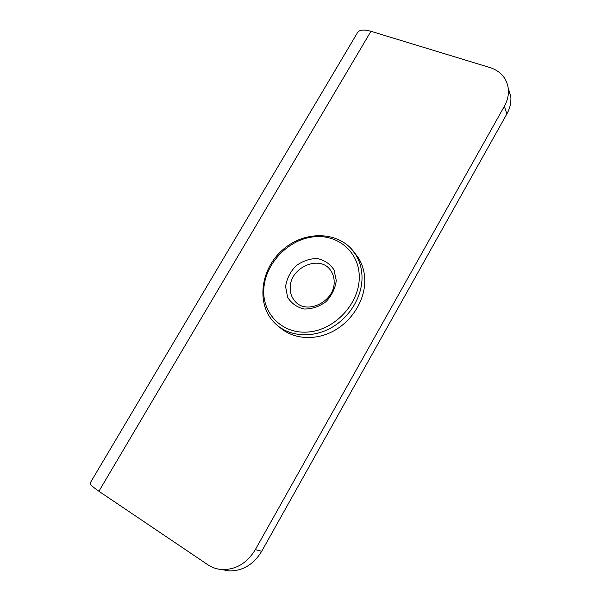 <?xml version="1.0" encoding="UTF-8"?>
<svg xmlns="http://www.w3.org/2000/svg" width="601" height="601" viewBox="0 0 601 601"><rect width="100%" height="100%" fill="white"/><g stroke="black" fill="none" stroke-linecap="round" stroke-linejoin="round"><path stroke-width="0.9" d="M221.844 569.56L228.981 570.912C242.661 571.1 253.569 564.549 261.705 551.267L506.876 113.897C510.084 108.082 511.376 102.23 510.76 96.34L508.221 87.971M370.952 31.297L98.91 491.257C91.938 486.464 89.121 483.557 90.451 482.543L356.971 33.543C358.481 29.862 363.139 29.118 370.952 31.297L490.033 67.59C500.618 71.143 506.711 78.13 508.296 88.557C508.912 94.5 507.597 100.42 504.344 106.309L506.876 113.897M261.705 551.267L255.327 549.637L504.344 106.309M98.91 491.257L207.781 564.707C212.108 567.607 216.901 569.23 222.152 569.575L228.981 570.912M255.327 549.637C247.064 563.114 236.005 569.763 222.152 569.575M334.156 282.305C334.562 301.755 306.51 315.224 295.076 301.326C291.673 297.54 290.058 292.92 290.23 287.466C290.148 267.227 320.078 254.358 330.625 270.42C333.059 273.823 334.239 277.782 334.156 282.305M285.595 286.564L287.571 297.172C291.335 303.325 296.856 307.269 304.129 309.027C311.881 309.109 319.169 306.66 325.99 301.679C331.805 295.489 335.23 288.457 336.282 280.577L334.028 269.909C330.054 263.869 324.442 260.083 317.185 258.543C309.553 258.625 302.431 261.104 295.82 265.988C290.163 271.998 286.752 278.856 285.595 286.564M279.39 327.019C292.537 339.054 314.376 341.075 332.924 331.346C351.472 321.633 364.514 301.169 364.777 281.659C364.852 272.839 362.749 264.943 358.481 257.972L353.974 252.037M263.801 289.134C265.049 264.2 287.383 240.242 312.392 236.974C337.394 233.346 359.819 251.977 359.263 277.865C359.09 303.7 335.02 329.603 308.952 331.947C282.876 334.682 262.186 314.098 263.801 289.134M358.481 257.972L355.702 254.591C341.308 231.16 305.488 229.529 282.853 249.715C259.827 269.451 255.733 305.751 275.776 324.052C288.946 336.282 310.98 338.393 329.739 328.597C348.505 318.823 361.734 298.134 362.02 278.436C362.102 269.556 359.991 261.608 355.702 254.591L350.33 247.74M508.296 88.557L510.76 96.34M297.195 303.25L295.076 301.326"/></g></svg>
